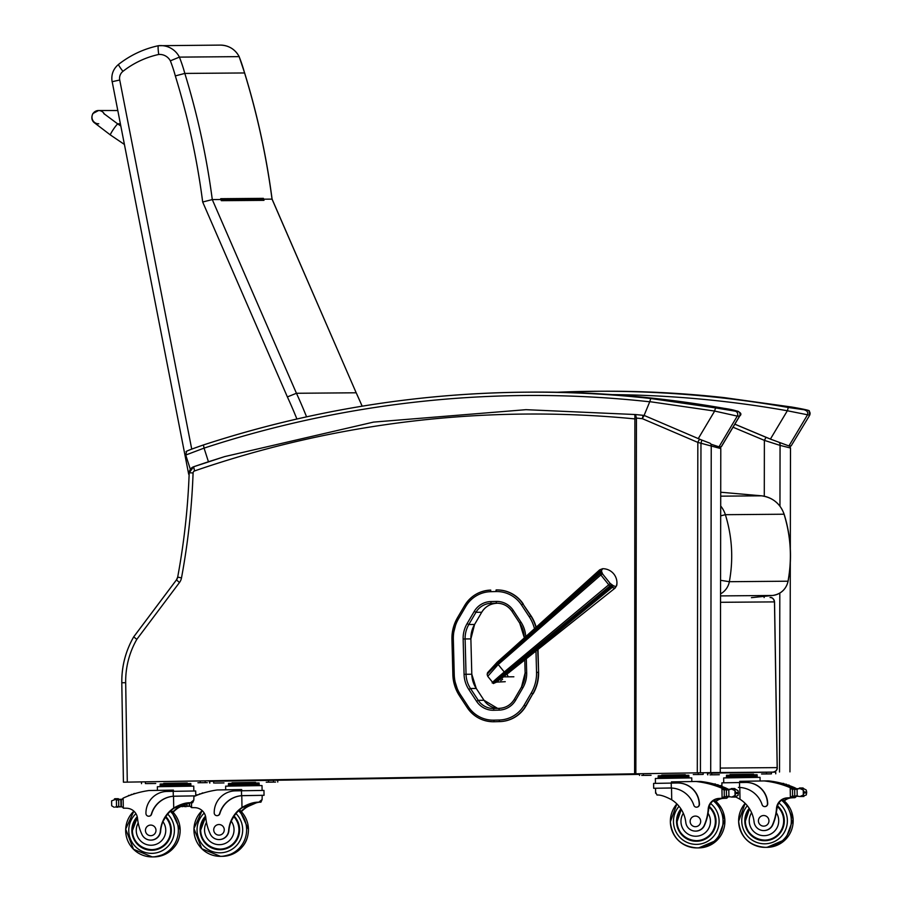 <?xml version="1.0" encoding="UTF-8"?>
<svg xmlns="http://www.w3.org/2000/svg" width="902" height="902" viewBox="0 0 902 902"><rect width="100%" height="100%" fill="white"/><g stroke="black" fill="none" stroke-linecap="round" stroke-linejoin="round"><path stroke-width="1.35" d="M133.676 636.925A88.419 87.765 89.5 0 0 121.826 682.769L125.682 682.701L127.295 782.124L123.416 782.192L639.507 773.792M193.637 466.762A6.63 6.585 89.5 0 0 189.228 472.783L189.195 472.783C187.943 507.849 184.098 542.621 177.683 577.1L177.683 577.1A6.63 6.585 -90.5 0 1 176.488 579.873L179.464 582.534L136.833 639.326L133.676 636.891C125.57 651.097 121.612 666.386 121.793 682.769L123.416 782.192M224.756 456.57L193.682 466.751A1060.966 1053.209 89.5 0 1 209.32 461.486L224.699 456.592L373.529 422.102L525.979 409.677L635.527 414.548A1085.253 1045.294 89.8 0 1 643.645 415.382L644.107 415.382M127.295 782.124L634.613 773.815L634.884 415.382M634.613 773.815L713.11 772.597A4.42 4.386 -90.5 0 0 713.459 772.574M720.315 446.817L720.788 448.576L697.832 442.397L642.404 418.686A3.315 0.891 -83.9 0 1 643.645 415.382A3.315 3.292 -90.5 0 1 644.569 415.619A3.315 0.823 113.2 0 0 642.404 418.686A1082.005 1042.035 -90.1 0 0 636.429 418.066L635.527 414.548L634.816 415.878M710.697 772.574L711.238 446.231A3.315 2.548 -70.8 0 0 709.897 443.164L701.553 439.984A3.315 0.631 -68.1 0 1 700.967 443.051L700.437 772.732M697.291 772.777L697.832 442.397A3.315 0.823 -66.8 0 1 699.986 439.33L701.553 439.984M649.733 401.796L650.748 398.515A1078.792 1070.911 -90.5 0 0 525.798 392.178A1078.792 1070.911 -90.5 0 0 203.457 444.957L204.066 448.114A1075.477 1067.618 89.5 0 1 649.733 401.796L644.073 415.461M649.79 401.661L714.655 411.064A3.315 0.879 -79.9 0 1 716.064 407.986L650.748 398.515M530.331 392.133A1078.792 1070.911 89.5 0 1 724.058 408.335L724.069 408.335C659.982 397.027 595.399 391.626 530.331 392.133L525.798 392.178C415.664 393.171 308.213 410.771 203.435 444.957C190.006 449.613 184.358 451.868 186.477 451.733L185.756 455.036L204.066 448.114L208.452 461.768M698.272 438.597L714.655 411.064L737.272 416.104A3.315 3.292 -90.5 0 0 735.062 411.143L716.064 407.986M710.911 444.167L718.995 446.828L737.272 416.104L739.708 416.059C743.462 412.947 738.242 410.376 724.069 408.335L737.374 411.12L735.062 411.143M718.995 446.828L721.341 446.772L739.708 416.059M190.604 468.939L191.168 468.296M209.805 781.346L639.518 774.356M775.743 772.135L707.472 773.194M209.456 781.346L639.518 774.299M733.033 427.221L764.377 440.368L766.046 437.312L734.837 424.211M764.287 496.247L764.377 440.368L780.061 445.385A3.315 2.481 -70.6 0 0 779.317 442.679M779.959 506.169L780.061 445.385L790.49 448.012L789.802 445.926M724.069 397.602L724.069 397.602A1078.792 1070.911 -90.5 0 0 599.12 391.254C640.894 390.916 682.543 393.035 724.069 397.602L791.787 407.05L724.069 397.602M809.725 415.168L809.117 411.008C811.45 410.489 795.429 407.67 791.787 407.05L807.391 410.23A3.315 3.292 -90.5 0 1 809.601 415.191L787.345 410.76A1075.477 1067.618 -90.5 0 0 611.996 394.614M791.133 445.926L809.725 415.179L791.133 445.926L788.923 445.938L770.409 439.082L787.345 410.76L788.314 407.49L807.391 410.23M734.859 424.165L770.409 439.082M535.98 650.951L536.543 672.34A38.741 38.459 89.5 0 1 531.233 693.018L524.051 705.308A29.901 29.676 89.5 0 1 499.246 720.021L493.901 720.157A29.901 29.687 89.5 0 1 468.375 706.762L460.618 694.935A38.73 38.448 89.5 0 1 454.247 674.583L452.849 674.628L454.247 674.572L453.334 639.247A38.752 38.47 89.5 0 1 458.701 618.49L465.849 606.336A29.89 29.676 89.5 0 1 490.598 591.689L495.953 591.543A29.89 29.676 89.5 0 1 521.48 604.926L529.237 616.742A38.741 38.459 89.5 0 1 534.503 628.818M494.431 721.747L499.776 721.6L494.431 721.747A31.491 31.266 89.5 0 1 493.868 721.758L493.586 721.758A31.491 31.266 -90.5 0 0 494.138 721.747L493.901 720.157M537.716 649.564L538.595 672.294L537.998 649.339M524.051 705.308L525.9 706.108L532.789 693.83A40.331 40.038 -90.5 0 0 538.314 672.306L536.543 672.34M529.237 616.742L531.041 615.863L522.98 604.047A31.48 31.254 -90.5 0 0 496.664 589.942L496.664 589.942A31.48 31.254 -90.5 0 0 496.1 589.953L495.953 591.543M496.1 589.953L496.957 589.942A31.48 31.254 89.5 0 1 523.273 604.047M525.9 706.108A31.491 31.254 89.5 0 1 499.776 721.6M531.041 615.863A40.331 40.038 89.5 0 1 536.216 627.273M538.595 672.294A40.331 40.038 89.5 0 1 533.082 693.818M507.037 674.256L507.973 676.286M209.456 780.94L258.344 780.546A4.42 4.42 0 0 0 260.385 780.004A4.42 4.386 89.5 0 1 258.344 780.546L245.186 780.76A4.42 4.386 89.5 0 1 245.141 780.76L245.141 780.76A4.42 4.386 89.5 0 1 245.107 780.76A4.42 4.42 0 0 0 245.186 780.76L209.456 781.042M502.617 679.296L500.757 680.604L502.617 679.296M505.255 681.698L496.461 682.137L520.928 663.004L501.929 678.169M503.699 676.861L513.858 676.782M487.914 672.34L497.182 662.181M611.206 584.316A3.484 1.928 127.9 0 1 609.775 586.063L599.965 573.83A12.459 3.326 -128.8 0 1 599.548 572.747L599.706 569.827L510.442 650.432L599.3 571.699A3.484 2.977 -5.4 0 1 601.375 570.831L602.581 573.954L610.09 583.335L613.281 585.691C615.897 586.852 617.024 586.401 616.664 584.349M510.453 650.421L497.205 662.147L487.215 674.132L497.554 663.489L498.197 664.515L487.745 676.331L492.695 682.442L494.149 683.152L496.371 682.216L612.018 587.574L610.879 586.886A12.459 3.27 -131.5 0 1 609.775 586.063L505.176 672.892C494.217 682.104 490.846 685.34 495.074 682.6L505.966 673.467L509.224 672.509M494.037 681.878C489.628 684.843 493.033 681.54 504.252 671.99L505.966 673.467L610.879 586.886A3.484 2.3 124.9 0 0 612.255 585.094M520.928 663.015L615.175 588.025L616.72 585.409A14.173 14.173 0 0 0 602.604 568.711L601.375 570.831M615.175 588.025L612.018 587.574A3.484 2.65 115.4 0 0 613.281 585.691M487.215 674.132L487.542 672.723L497.205 662.158M720.721 496.168L761.649 495.829A26.665 26.474 89.5 0 1 784.052 514.219L784.154 514.241C780.286 503.666 772.788 497.521 761.671 495.829L720.721 492.233L761.649 495.829A13.259 1.59 -83.9 0 1 761.671 495.829M720.687 515.854L725.377 514.692L784.052 514.219C790.851 536.228 792.17 558.563 788.021 581.226A17.623 17.499 89.5 0 1 772.586 595.478L751.434 597.665L772.586 595.478L720.551 595.906M713.054 772.586L772.856 772.112L707.472 772.89M772.856 772.112C776.002 771.469 777.456 769.958 777.231 767.591L777.174 767.613A4.42 4.386 89.5 0 1 772.856 772.112L742.143 772.608M720.54 602.299L774.536 601.893C773.555 598.601 772.056 597.147 770.049 597.519L770.049 597.519A4.42 4.386 89.5 0 1 774.48 601.859L777.174 767.613L720.27 768.076M189.206 472.671L189.138 474.249M122.943 71.348A89.388 88.734 89.5 0 1 158.729 54.47C157.997 49.148 157.906 46.227 158.459 45.709L158.436 45.709A98.228 97.506 -90.5 0 0 118.613 64.369A8.84 0.846 -128.2 0 0 118.545 64.392C113.167 68.958 111.025 74.731 112.119 81.71L119.729 80.019A8.84 8.772 89.5 0 1 122.943 71.348A8.84 0.846 -128.2 0 1 118.545 64.392C130.429 55.112 143.722 48.888 158.436 45.709M158.729 54.47A12.256 12.166 89.5 0 1 170.354 60.829L179.408 57.119L239.143 56.634A152.415 151.31 89.5 0 1 244.566 72.938A765.471 759.879 89.5 0 1 272.021 199.105L356.189 392.787A475.207 471.735 89.5 0 1 362.13 406.193M170.354 60.829A143.576 142.527 89.5 0 1 175.326 75.903L184.82 73.423L244.634 72.961L239.143 56.634A21.107 20.949 89.5 0 0 220.302 45.1C228.792 45.359 235.095 49.215 239.21 56.657L239.177 56.725M175.326 75.903A756.631 751.107 89.5 0 1 202.679 202.003L212.286 199.59L220.821 199.522A765.471 759.879 89.5 0 0 220.708 198.699L263.384 198.35A1.105 1.094 89.5 0 1 262.82 199.466L262.516 199.68M202.679 202.003L287.377 396.914L296.442 393.272L356.189 392.787L362.187 406.182M221.035 200.018L262.978 199.68A1.105 1.094 89.5 0 1 263.993 200.345L263.485 199.173A765.471 759.879 -90.5 0 0 263.384 198.35M263.485 199.173L272.088 199.128L356.222 392.877M263.993 200.345L221.317 200.684L220.821 199.522M244.589 73.006L244.634 72.961C257.318 114.238 266.462 156.294 272.088 199.128M221.013 199.985L262.493 199.646M117.745 110.54L98.566 110.518A6.63 6.585 -90 0 1 104.452 114.182A6.63 6.585 -90 0 0 93.098 113.449A6.63 6.585 -90 0 0 98.746 123.777M655.731 792.441L657.017 795.045C660.253 794.707 665.157 796.297 671.719 799.803A30.826 30.6 89.5 0 1 685.813 822.466A9.742 9.674 89.5 0 0 704.53 824.653L704.812 824.653A9.742 9.674 89.5 0 1 695.78 831.125L695.498 831.137M671.223 783.094L653.6 783.398L653.679 788.28L671.302 788.021L671.223 783.094L677.312 782.992A21.693 21.535 -90.5 0 1 699.208 804.336L699.433 804.325A2.774 2.751 89.5 0 1 696.581 807.155M670.107 787.987L653.679 788.28M671.449 783.083L671.426 781.887L695.904 781.482A93.988 93.301 89.5 0 1 721.938 788.235L724.441 790.535M724.554 789.645A2.086 2.075 -90.5 0 0 723.517 788.652A93.988 93.301 -90.5 0 0 708.701 783.635L708.746 783.646M732.12 789.126L735.186 789.103A0.688 0.688 -90.5 0 0 734.51 788.528L731.443 788.562A0.688 0.688 -90.5 0 1 732.12 789.126A3.484 3.461 -90.5 0 0 732.086 789.126L726.381 789.881A7.441 7.385 -90.5 0 1 725.084 789.588L725.772 789.588A7.441 7.385 -90.5 0 1 724.96 789.273A93.988 93.301 -90.5 0 0 708.746 783.635M724.96 789.273L728.061 789.25A93.988 93.301 -90.5 0 0 721.115 786.42A0.688 0.688 -90.5 0 0 720.439 785.608L717.361 785.631A0.688 0.688 -90.5 0 0 716.763 786.003A93.988 93.301 -90.5 0 1 718.037 786.454L721.115 786.42A93.988 93.301 -90.5 0 1 726.719 788.63L726.324 788.201A93.988 93.301 -90.5 0 0 721.115 786.183M718.804 785.619A93.988 93.301 -90.5 0 0 718.477 785.518A0.688 0.688 -90.5 0 0 717.789 784.751L714.711 784.774A0.688 0.688 -90.5 0 0 714.125 785.135A93.988 93.301 -90.5 0 1 715.399 785.541L718.477 785.518M716.075 784.763A93.988 93.301 -90.5 0 0 715.827 784.695A0.688 0.688 -90.5 0 0 715.139 783.962L712.073 783.996A0.688 0.688 -90.5 0 0 711.475 784.345A93.988 93.301 -90.5 0 1 712.76 784.717L715.827 784.695A93.988 93.301 -90.5 0 1 716.12 784.763M713.29 783.985A93.988 93.301 -90.5 0 0 711.836 783.612L711.892 783.624A93.988 93.301 -90.5 0 1 713.347 783.985M719.458 785.619A93.988 93.301 -90.5 0 0 718.466 785.292M716.718 784.763A93.988 93.301 -90.5 0 0 715.816 784.492M713.944 783.973A93.988 93.301 -90.5 0 0 700.302 781.448L695.904 781.482M704.53 824.653A48.731 48.381 89.5 0 0 708.205 809.038A11.365 11.286 89.5 0 1 718.623 798.462A62.655 62.193 89.5 0 1 722.096 798.304L724.531 796.173M722.231 798.293L722.818 798.293A2.086 2.075 -90.5 0 0 724.768 796.827M731.714 789.126L734.972 790.592L735.807 792.554L738.411 792.531L737.96 790.569L735.186 789.103M734.51 796.816L738.039 795.485L738.411 792.531M735.807 792.554L735.051 795.508L731.781 797.064L727.621 796.387M677.605 782.992A21.693 21.535 89.5 0 1 677.718 782.981A21.693 21.535 89.5 0 1 699.433 804.325M671.302 788.021A25.053 24.873 -90.5 0 1 693.83 805.238A2.774 2.751 -90.5 0 0 699.208 804.336M722.818 798.293A62.655 62.193 -90.5 0 0 719.221 798.462A11.365 11.286 -90.5 0 0 708.972 807.707L708.025 813.232A48.731 48.381 89.5 0 1 704.812 824.653M727.384 789.938L726.381 789.881L726.493 796.489A7.441 7.385 -90.5 0 0 725.197 796.816L729.684 796.782A7.441 7.385 -90.5 0 1 729.921 796.703M658.246 777.107L658.223 775.788L688.824 775.292L688.981 777.93M679.567 775.427L679.589 776.757M664.267 775.675L664.289 777.005M658.144 778.437L658.133 777.118L688.846 776.611M729.38 789.678A0.688 0.688 -90.5 0 0 728.072 789.904M731.443 788.562A0.688 0.688 -90.5 0 0 730.755 789.25L728.748 789.25M712.76 784.717A0.688 0.688 -90.5 0 0 712.073 783.996M715.399 785.541A0.688 0.688 -90.5 0 0 714.711 784.774M718.037 786.454A0.688 0.688 -90.5 0 0 717.361 785.631M725.084 789.588A0.688 0.688 -90.5 0 0 724.193 790.265L724.283 796.173A0.688 0.688 -90.5 0 0 725.197 796.816M724.971 796.849L729.459 796.816A0.688 0.688 -90.5 0 0 729.684 796.782M725.772 789.588A0.688 0.688 -90.5 0 0 725.558 789.554L724.87 789.554M715.748 801.292A11.365 11.286 -90.5 0 1 722.412 798.439A62.655 62.193 -90.5 0 1 726.02 798.27L726.493 798.259A62.655 62.193 -90.5 0 0 723.009 798.428A11.365 11.286 -90.5 0 0 716.053 801.551M726.617 798.259L728.388 796.139M726.02 798.27A2.086 2.075 -90.5 0 0 727.948 796.827M727.283 788.619L727.982 789.216M655.45 783.353L655.371 778.482L691.755 777.896L691.823 781.549M662.034 775.111L685.013 774.739M647.332 775.314L641.728 775.404L647.332 775.314M651.064 775.292L645.471 775.382L651.064 775.28M698.892 774.468L693.288 774.559L698.892 774.468M702.624 774.446L697.02 774.536L702.624 774.435M680.446 810.458A19.889 19.743 89.5 0 1 681.224 809.342M696.784 841.273A19.889 19.743 89.5 0 1 680.627 832.569M680.931 808.88A19.889 19.743 -90.5 0 0 696.445 841.273A19.889 19.743 -90.5 0 0 709.288 806.411M709.231 806.602A19.269 19.134 89.5 0 1 714.463 813.627M714.587 828.848A19.269 19.134 89.5 0 1 697.111 840.653L696.389 840.653A19.269 19.134 89.5 0 1 681.258 809.387L677.075 821.699C676.32 827.585 682.059 839.931 696.389 840.653A19.269 19.134 89.5 0 0 709.096 807.121M700.674 821.305A5.299 5.265 -90.5 0 0 695.374 816.084A5.299 5.265 -90.5 0 0 690.143 821.429A5.299 5.265 -90.5 0 0 695.453 826.694A5.299 5.265 -90.5 0 0 700.674 821.305M172.801 811.958A30.826 30.6 89.5 0 1 177.502 808L188.969 802.983L174.311 808.023A30.826 30.6 89.5 0 0 165.224 817.686L162.924 821.643A30.826 30.6 89.5 0 0 160.646 831.148L160.364 831.148A30.826 30.6 89.5 0 1 173.714 808.034C180.163 804.313 185.767 802.554 190.491 802.757L193.84 800.074L192.645 802.735L190.491 802.757M192.645 802.735C189.397 802.532 184.549 804.28 178.1 808A30.826 30.6 -90.5 0 0 173.094 812.262M148.717 816.197L148.943 816.197A2.774 2.751 89.5 0 0 151.57 814.202A25.053 24.873 89.5 0 1 173.522 796.252L195.768 795.857L195.689 790.975L167.129 791.426A21.693 21.535 -90.5 0 0 145.944 813.469A2.774 2.751 -90.5 0 0 151.344 814.202A25.053 24.873 -90.5 0 1 173.297 796.252L173.218 791.325M174.819 796.173L173.297 796.252M195.768 795.857L193.907 795.891L193.84 800.074M120.755 799.533A7.441 7.385 89.5 0 0 121.454 799.228A93.988 93.301 89.5 0 1 121.511 799.206M123.946 808.181A62.655 62.193 89.5 0 0 123.788 808.181L121.342 806.388L121.24 800.232L123.146 798.123A93.988 93.301 89.5 0 1 148.943 790.524L173.421 790.118L173.443 791.313M115.253 807.008L117.925 807.234L115.253 807.008L118.771 806.512A7.441 7.385 89.5 0 1 120.079 806.805A0.688 0.688 89.5 0 0 120.293 806.839L121.398 806.828M121.24 800.221L120.868 800.221A0.688 0.688 89.5 0 0 119.955 799.578A7.441 7.385 89.5 0 1 118.669 799.905L115.129 799.533L111.6 800.875L111.679 805.79L111.6 800.875M115.67 799.544A0.688 0.688 89.5 0 0 114.994 798.732A0.688 0.688 89.5 0 0 114.317 799.319A3.484 3.461 89.5 0 1 114.407 799.319L115.636 799.533A7.441 7.385 89.5 0 0 115.67 799.544L117.226 799.533M114.114 807.256L111.679 805.79M175.044 796.173L193.907 795.891M117.801 806.456L118.771 806.512L118.669 799.905L117.576 800.006M117.903 799.995A7.441 7.385 89.5 0 1 117.034 799.905A0.688 0.688 89.5 0 1 118.387 799.95M160.229 785.349L160.206 784.018L166.25 783.906L190.818 783.522L190.829 784.841M181.55 783.658L181.573 784.988M166.25 783.906L166.272 785.236M160.139 786.668L160.116 785.349L175.529 785.078L190.953 784.841L190.976 786.161M117.7 799.33L120.778 799.307A0.688 0.688 89.5 0 1 121.116 799.397M114.994 798.732L118.061 798.698A0.688 0.688 89.5 0 1 118.748 799.319M133.541 794.064A0.688 0.688 89.5 0 1 134.669 793.715M130.914 794.955A0.688 0.688 89.5 0 1 132.03 794.572M128.287 795.936A0.688 0.688 89.5 0 1 129.403 795.508M120.868 800.221L120.969 806.129A0.688 0.688 89.5 0 1 120.293 806.839M114.407 799.319A3.484 3.461 89.5 0 1 115.636 799.533M120.18 799.544L120.879 799.533A0.688 0.688 89.5 0 1 121.308 799.679M160.364 831.148A9.742 9.674 89.5 0 1 141.727 833.955A48.731 48.381 89.5 0 1 137.544 818.464A11.365 11.286 89.5 0 0 126.799 808.237A62.655 62.193 89.5 0 0 123.642 808.181A62.655 62.193 89.5 0 0 123.315 808.181L123.766 808.181A2.086 2.075 89.5 0 1 123.754 808.181A2.086 2.075 89.5 0 0 123.788 808.181M120.834 806.557L119.335 806.974M157.422 790.377L157.365 786.713L193.75 786.127L193.829 790.998M164.029 783.342L186.996 782.97M201.687 782.722L207.28 782.632L201.687 782.722M197.944 782.744L203.548 782.665L197.944 782.744M150.127 783.567L155.73 783.477L150.127 783.567M146.395 783.59L151.987 783.5L146.395 783.59M209.444 782.598L209.422 780.828L209.478 782.598M137.375 817.302A19.889 19.743 -90.5 0 0 135.751 819.456M135.931 841.566A19.889 19.743 -90.5 0 0 152.077 850.27M165.878 816.648A19.889 19.743 89.5 0 1 151.75 850.27A19.889 19.743 89.5 0 1 137.239 816.716M160.646 831.148A9.742 9.674 89.5 0 1 151.085 840.123L150.803 840.134M165.799 816.761A19.269 19.134 89.5 0 1 169.768 822.624M169.892 837.845A19.269 19.134 89.5 0 1 152.415 849.65L151.694 849.65A19.269 19.134 89.5 0 1 137.386 817.404L132.369 830.697C131.613 836.582 137.352 848.929 151.694 849.65A19.269 19.134 89.5 0 0 165.517 817.223M145.447 830.471A5.299 5.265 -90.5 0 0 150.758 835.692A5.299 5.265 -90.5 0 0 155.978 830.347A5.299 5.265 -90.5 0 0 150.668 825.082A5.299 5.265 -90.5 0 0 145.447 830.471M735.874 797.018L740.001 799.24A30.826 30.6 89.5 0 1 754.083 821.914A9.742 9.674 89.5 0 0 772.811 824.101L773.093 824.101A9.742 9.674 89.5 0 1 764.05 830.573L763.78 830.573M738.388 787.435L739.584 787.457A25.053 24.873 -90.5 0 1 762.111 804.685A2.774 2.751 -90.5 0 0 767.478 803.772A21.693 21.535 -90.5 0 0 745.774 782.429A21.693 21.535 -90.5 0 0 745.593 782.44L721.871 782.846L721.927 786.476M739.73 782.53L739.708 781.335L764.186 780.929A93.988 93.301 89.5 0 1 790.208 787.683L792.711 789.983M792.824 789.092A2.086 2.075 -90.5 0 0 791.798 788.1A93.988 93.301 -90.5 0 0 776.972 783.083L777.028 783.094A93.988 93.301 -90.5 0 1 793.241 788.72A7.441 7.385 -90.5 0 0 794.053 789.036A0.688 0.688 -90.5 0 0 793.839 789.002L793.14 789.002A0.688 0.688 -90.5 0 0 792.463 789.701L792.565 795.62A0.688 0.688 -90.5 0 0 793.478 796.263L797.954 796.218A7.441 7.385 -90.5 0 1 798.191 796.139M793.241 788.72L796.331 788.698A93.988 93.301 -90.5 0 0 789.397 785.867A93.988 93.301 -90.5 0 1 794.989 788.077L794.606 787.649A93.988 93.301 -90.5 0 0 789.397 785.631M787.085 785.067A93.988 93.301 -90.5 0 0 786.747 784.954A0.688 0.688 -90.5 0 0 786.059 784.199L782.992 784.221A0.688 0.688 -90.5 0 0 782.395 784.582A93.988 93.301 -90.5 0 1 783.68 784.988L786.747 784.966A93.988 93.301 -90.5 0 1 787.13 785.067M784.345 784.21A93.988 93.301 -90.5 0 0 784.109 784.131A0.688 0.688 -90.5 0 0 783.421 783.41L780.343 783.432A0.688 0.688 -90.5 0 0 779.745 783.793A93.988 93.301 -90.5 0 1 781.031 784.165L784.109 784.142A93.988 93.301 -90.5 0 1 784.402 784.21M781.572 783.432A93.988 93.301 -90.5 0 0 780.117 783.06L780.174 783.071A93.988 93.301 -90.5 0 1 781.617 783.421M787.728 785.056A93.988 93.301 -90.5 0 0 786.736 784.74M784.999 784.199A93.988 93.301 -90.5 0 0 784.086 783.939M782.214 783.421A93.988 93.301 -90.5 0 0 768.572 780.895L764.186 780.929M786.318 785.89L789.385 785.867A0.688 0.688 -90.5 0 0 788.709 785.056L785.642 785.078A0.688 0.688 -90.5 0 0 785.044 785.439A93.988 93.301 -90.5 0 1 786.318 785.89A0.688 0.688 -90.5 0 0 785.642 785.078M772.811 824.101A48.731 48.381 89.5 0 0 776.487 808.485A11.365 11.286 89.5 0 1 786.894 797.909A62.655 62.193 89.5 0 1 790.377 797.74L792.802 795.62M790.502 797.74L791.099 797.74A2.086 2.075 -90.5 0 0 793.038 796.263M793.14 789.002A0.688 0.688 -90.5 0 1 793.354 789.036A7.441 7.385 -90.5 0 0 794.662 789.329L799.984 788.573L803.254 790.039L804.077 791.99L806.681 791.979L806.23 790.005L803.468 788.54A0.688 0.688 -90.5 0 0 802.791 787.976L799.713 787.998A0.688 0.688 -90.5 0 0 799.037 788.686L797.018 788.698A0.688 0.688 -90.5 0 0 796.342 789.351M802.78 796.263L806.32 794.933L806.681 791.979M804.077 791.99L803.332 794.955L800.051 796.511L794.763 795.925A7.441 7.385 -90.5 0 0 793.478 796.263M745.886 782.429A21.693 21.535 89.5 0 1 767.703 803.772A2.774 2.751 89.5 0 1 764.862 806.591M791.099 797.74A62.655 62.193 -90.5 0 0 787.491 797.909A11.365 11.286 -90.5 0 0 777.242 807.155L776.295 812.679A48.731 48.381 89.5 0 1 773.093 824.101M795.665 789.385L794.662 789.329L794.763 795.925M726.516 776.554L726.493 775.235L757.105 774.728L757.263 777.377M747.837 774.874L747.859 776.194M732.537 775.122L732.559 776.453M726.426 777.874L726.403 776.566L757.128 776.058M797.661 789.126A0.688 0.688 -90.5 0 0 797.018 788.698M803.468 788.54L800.39 788.573A0.688 0.688 -90.5 0 0 799.713 787.998M781.031 784.165A0.688 0.688 -90.5 0 0 780.343 783.432M783.68 784.988A0.688 0.688 -90.5 0 0 782.992 784.221M793.253 796.297L797.729 796.263A0.688 0.688 -90.5 0 0 797.954 796.218M784.018 800.728A11.365 11.286 -90.5 0 1 790.693 797.875A62.655 62.193 -90.5 0 1 794.29 797.706L794.763 797.706A62.655 62.193 -90.5 0 0 791.291 797.875A11.365 11.286 -90.5 0 0 784.323 800.999M794.887 797.706L796.658 795.587M794.29 797.706A2.086 2.075 -90.5 0 0 796.229 796.274M795.564 788.066L796.263 788.664M723.731 782.801L723.652 777.93L760.036 777.344L760.093 780.997M730.316 774.559L753.283 774.175M715.613 774.762L710.009 774.852L715.613 774.762M719.345 774.728L713.741 774.818L719.345 774.728M767.162 773.916L761.57 774.006L767.162 773.916M770.894 773.893L765.302 773.972L770.894 773.882M748.728 809.895A19.889 19.743 89.5 0 1 749.506 808.79L745.345 821.147C744.59 827.033 750.329 839.379 764.671 840.1A19.269 19.134 89.5 0 1 749.528 808.835M765.054 840.72A19.889 19.743 89.5 0 1 748.908 832.016M749.201 808.316A19.889 19.743 -90.5 0 0 764.727 840.72A19.889 19.743 -90.5 0 0 777.569 805.858M777.513 806.05A19.269 19.134 89.5 0 1 782.744 813.074M782.868 828.284A19.269 19.134 89.5 0 1 765.381 840.1L764.671 840.1A19.269 19.134 89.5 0 0 777.377 806.557M768.955 820.752A5.299 5.265 -90.5 0 0 763.644 815.532A5.299 5.265 -90.5 0 0 758.424 820.876A5.299 5.265 -90.5 0 0 763.735 826.142A5.299 5.265 -90.5 0 0 768.955 820.752M241.082 811.394A30.826 30.6 89.5 0 1 245.784 807.448L257.25 802.43L242.582 807.47A30.826 30.6 89.5 0 0 233.505 817.133L231.205 821.091A30.826 30.6 89.5 0 0 228.916 830.584L228.646 830.595A30.826 30.6 89.5 0 1 241.984 807.47C248.445 803.761 254.037 802.002 258.761 802.205L262.121 799.522L260.915 802.182L258.761 802.205M260.915 802.182C257.679 801.979 252.831 803.727 246.381 807.437A30.826 30.6 -90.5 0 0 241.375 811.71M216.999 815.645L217.224 815.645A2.774 2.751 89.5 0 0 219.84 813.649A25.053 24.873 89.5 0 1 241.792 795.688L264.038 795.305L263.959 790.423L235.399 790.862A21.693 21.535 -90.5 0 0 214.214 812.916A2.774 2.751 -90.5 0 0 219.614 813.649A25.053 24.873 -90.5 0 1 241.567 795.688L241.488 790.772M243.089 795.62L241.567 795.688M264.038 795.305L262.178 795.338L262.121 799.522M193.919 796.455A93.988 93.301 89.5 0 1 195.339 795.868M195.757 795.699A93.988 93.301 89.5 0 1 217.213 789.96L241.691 789.566L241.713 790.761M183.534 806.444L186.195 806.67L183.534 806.444L187.052 805.96A7.441 7.385 89.5 0 1 188.349 806.241A0.688 0.688 89.5 0 0 188.563 806.275L189.668 806.275M182.384 806.704L180.919 806.275M243.315 795.62L262.178 795.327M228.51 784.785L228.488 783.466L249.831 783.105L259.088 782.97L259.111 784.289M249.831 783.105L249.854 784.424M234.531 783.353L234.543 784.684M228.409 786.104L228.386 784.796L243.811 784.526L259.224 784.289L259.246 785.608M201.811 793.512A0.688 0.688 89.5 0 1 202.939 793.151M199.195 794.403A0.688 0.688 89.5 0 1 200.312 794.008M196.568 795.384A0.688 0.688 89.5 0 1 197.685 794.955M189.206 803.208L189.24 805.576A0.688 0.688 89.5 0 1 188.563 806.275M228.646 830.595A9.742 9.674 89.5 0 1 209.997 833.403A48.731 48.381 89.5 0 1 205.825 817.911A11.365 11.286 89.5 0 0 195.069 807.673A62.655 62.193 89.5 0 0 191.923 807.628A62.655 62.193 89.5 0 0 191.585 807.628L189.612 805.836L189.567 803.13L189.623 805.576M186.071 805.903L187.052 805.96L187.007 803.75M189.104 806.005L187.616 806.411M225.692 789.825L225.635 786.161L262.02 785.574L262.099 790.445M232.299 782.789L255.277 782.417M269.957 782.158L275.561 782.079L269.957 782.158M266.225 782.192L271.829 782.102L266.225 782.192M218.397 783.004L224 782.913L218.397 783.004M214.665 783.037L220.268 782.947L214.665 783.037M277.726 782.045L277.692 780.275L277.76 782.045M205.645 816.738A19.889 19.743 -90.5 0 0 204.021 818.892M204.202 841.014A19.889 19.743 -90.5 0 0 220.359 849.707M234.148 816.096A19.889 19.743 89.5 0 1 220.02 849.718A19.889 19.743 89.5 0 1 205.509 816.163M228.916 830.584A9.742 9.674 89.5 0 1 219.355 839.57L219.085 839.57M234.08 816.209A19.269 19.134 89.5 0 1 238.049 822.072M238.173 837.281A19.269 19.134 89.5 0 1 220.686 849.098L219.964 849.098A19.269 19.134 89.5 0 1 205.667 816.84L200.65 830.144C199.894 836.03 205.633 848.376 219.964 849.098A19.269 19.134 89.5 0 0 233.787 816.671M213.729 829.919A5.299 5.265 -90.5 0 0 219.028 835.139A5.299 5.265 -90.5 0 0 224.26 829.795A5.299 5.265 -90.5 0 0 218.949 824.529A5.299 5.265 -90.5 0 0 213.729 829.919M136.833 639.326A83.987 83.379 -90.5 0 0 125.682 682.701M133.71 636.88L176.454 579.918M133.676 636.891L176.454 579.885L177.683 577.1L181.494 577.911A11.05 10.971 89.5 0 1 179.464 582.534M635.188 418.934A1056.535 1048.823 -90.5 0 0 194.561 470.934L193.659 466.751L189.195 472.783L193.084 472.941A707.292 702.128 89.5 0 1 181.494 577.911M194.561 470.934A2.21 2.199 -90.5 0 0 193.084 472.941M635.854 773.803L636.429 418.066M644.569 415.619L699.986 439.33M721.205 446.817L739.584 416.093A3.315 3.292 -90.5 0 0 737.374 411.12M771.819 439.669L766.046 437.312M779.52 772.022L779.813 593.088M764.129 597.564L764.129 596.357M599.12 391.254L557.075 392.257A1078.792 1070.911 89.5 0 1 594.576 391.288A1078.792 1070.911 89.5 0 1 788.314 407.49M788.923 445.938L807.29 415.213A3.315 3.292 -90.5 0 0 805.091 410.241M463.143 639.011L465.116 638.954A27.083 26.88 89.5 0 1 468.826 624.511L467.101 623.609A28.841 28.638 -90.5 0 0 463.143 639.011L464.068 674.335L466.041 674.279L465.116 638.954L470.878 638.909L471.802 674.234L466.041 674.279A27.06 26.868 89.5 0 0 470.494 688.508L476.256 688.463L484.024 700.279L478.263 700.335L470.494 688.508L468.815 689.489L476.583 701.305L478.263 700.335A18.232 18.096 89.5 0 0 493.507 708.498L493.507 708.498A18.232 18.096 89.5 0 0 493.834 708.498L493.507 708.498M496.833 603.28A18.22 18.096 -90.5 0 0 481.724 612.255C485.231 606.64 490.271 603.652 496.833 603.28L491.071 603.325A18.22 18.096 89.5 0 0 475.963 612.3L481.724 612.255L474.587 624.466L468.826 624.511L475.963 612.3L474.238 611.398L467.101 623.609M497.081 603.179L496.427 603.19A18.22 18.085 89.5 0 1 511.986 611.342L513.238 610.372A19.991 19.844 -90.5 0 0 496.168 601.42L496.427 603.19L491.071 603.325L490.812 601.566A19.991 19.844 -90.5 0 0 474.238 611.398M464.068 674.335A28.83 28.627 -90.5 0 0 468.815 689.489M496.168 601.42L490.812 601.566M496.754 603.179L496.754 603.179C503.192 603.314 508.266 606.031 511.975 611.342L519.744 623.147L521.006 622.188L513.238 610.372M476.583 701.305A20.002 19.855 -90.5 0 0 493.665 710.257L493.834 708.498L499.178 708.352L493.834 708.498M519.744 623.158L524.209 637.387A27.071 26.868 89.5 0 0 519.755 623.158L511.975 611.342M493.665 710.257L499.009 710.122L499.178 708.352C505.74 707.98 510.769 704.992 514.275 699.388L521.514 687.02L522.81 687.922A28.221 28.018 -90.5 0 0 526.678 672.858L526.306 658.674M524.209 637.387L524.231 638.086L525.02 637.364M525.731 636.733A28.841 28.627 -90.5 0 0 521.006 622.188M499.009 710.122A19.991 19.844 -90.5 0 0 515.594 700.279L514.275 699.388A18.22 18.096 89.5 0 1 499.178 708.352M514.275 699.388L521.503 687.031A26.451 26.259 89.5 0 0 525.133 672.903L524.784 659.892L525.122 672.903L526.678 672.858M515.594 700.279L522.81 687.922M484.024 700.279A18.232 18.096 -90.5 0 0 497.645 708.397L484.024 700.29L476.256 688.463L471.802 674.234A27.06 26.868 -90.5 0 0 476.256 688.463M474.587 624.466A27.083 26.88 -90.5 0 0 470.878 638.909L474.587 624.455L481.724 612.255M453.334 639.247L451.936 639.281L452.86 674.606L451.936 639.281A40.342 40.049 -90.5 0 1 457.517 617.701L458.701 618.49M452.849 674.606L452.849 674.628A40.331 40.026 -90.5 0 0 459.479 695.792M452.849 674.628L459.479 695.814L467.236 707.63L459.479 695.814L460.618 694.935M471.802 674.234L470.878 638.909M521.48 604.926L522.98 604.047L530.748 615.863A40.331 40.038 -90.5 0 1 535.98 627.476M490.744 590.1C479.424 590.742 470.731 595.884 464.665 605.524L464.677 605.524A31.491 31.254 -90.5 0 1 490.744 590.1L490.598 591.689M464.665 605.524L457.517 617.678L464.665 605.535L465.849 606.336M531.233 693.018L532.789 693.83L525.607 706.108A31.491 31.254 -90.5 0 1 499.482 721.611L499.246 720.021M467.236 707.63C473.651 716.819 482.435 721.521 493.586 721.758A31.491 31.266 -90.5 0 1 467.247 707.63L468.375 706.762M610.09 583.335A3.484 1.454 134.3 0 1 608.5 584.981L504.252 671.99L498.197 664.515L600.631 575.149A3.484 2.007 -30.9 0 1 602.581 573.954M510.442 650.432L497.239 662.124L497.554 663.489L599.965 573.83A3.484 2.413 -23.1 0 1 601.984 572.804M497.227 662.688L599.548 572.747A3.484 2.717 -18.8 0 1 601.578 571.767M720.551 593.877A17.623 17.499 -90.5 0 0 729.346 581.7L788.111 581.204C792.283 558.552 790.964 536.239 784.154 514.241M720.574 580.313L729.346 581.7C733.495 559.037 732.176 536.701 725.377 514.692A26.665 26.474 -90.5 0 0 720.698 505.999M112.186 81.721L188.698 474.283M191.72 449.083L119.729 80.019M287.377 396.914A466.368 462.963 89.5 0 1 296.905 419.013M306.567 416.848A475.207 471.735 -90.5 0 0 296.442 393.272L212.286 199.59A765.471 759.879 -90.5 0 0 184.82 73.423A152.415 151.31 -90.5 0 0 179.408 57.119A21.107 20.949 -90.5 0 0 158.459 45.709L220.302 45.1M220.934 199.804L262.82 199.466M120.755 125.964L117.824 123.98A6.63 0.665 124.1 0 0 117.779 123.969A6.63 0.665 124.1 0 0 113.302 129.471A6.63 0.665 124.1 0 0 110.394 134.962L93.831 122.334C91.564 120.011 91.249 117.08 92.872 113.539L98.566 110.518M722.953 788.652L723.517 788.652M721.938 788.235L722.096 798.304M735.818 793.523L738.422 793.501M734.972 790.592L735.051 795.508M728.805 789.802L728.917 796.489M718.623 798.462L719.221 798.462M722.412 798.439L723.009 798.428M671.528 788.032L671.719 799.803M685.261 774.717L661.764 775.1M707.461 774.367L707.427 772.619L707.495 774.367M703.188 774.401L703.165 772.687M698.272 774.48L698.238 772.766M643.419 775.37L643.397 773.679M679.048 806.309A22.99 22.821 -90.5 0 0 706.277 842.051A22.99 22.821 -90.5 0 0 710.652 803.524M698.746 847.891L717.327 839.954L724.825 819.692L717.225 802.679L714.226 800.063A26.519 26.327 -90.5 0 1 698.746 847.891L696.93 847.903C680.999 846.482 672.148 837.789 670.355 821.812L676.872 803.919A26.519 26.327 -90.5 0 0 696.93 847.903A26.519 26.327 -90.5 0 0 713.245 800.739M708.025 813.232A14.849 14.748 89.5 0 1 700.042 835.579A14.849 14.748 89.5 0 1 683.333 813.3M121.263 800.491L121.353 806.129M116.403 799.905L116.516 806.591M177.469 806.162L177.502 808M123.146 798.123L123.315 808.181M173.522 796.252L173.714 808.034M200.255 782.711L200.233 780.94M205.182 782.632L205.149 780.861M185.632 783.601L187.266 782.947L163.747 783.331M145.414 783.601L145.38 781.842M167.716 814.123A22.99 22.821 89.5 0 1 142.719 851.556A22.99 22.821 89.5 0 1 135.931 813.649M180.152 829.93A26.519 26.327 89.5 0 1 154.039 856.889C171.211 854.002 179.915 845.016 180.174 829.93A26.519 26.327 89.5 0 0 171.211 810.447L180.174 829.93M170.298 811.293A26.519 26.327 89.5 0 1 152.224 856.9A26.519 26.327 89.5 0 1 133.868 811.146L125.682 829.13L133.519 849.278L152.224 856.9L154.039 856.889M162.924 821.643A14.849 14.748 89.5 0 1 155.674 844.475A14.849 14.748 89.5 0 1 138.209 822.996M739.584 787.457L739.505 782.53M791.223 788.1L791.798 788.1M790.208 787.683L790.377 797.74M804.099 792.971L806.704 792.948M803.254 790.039L803.332 794.955M793.354 789.036L794.053 789.036M797.086 789.25L797.188 795.925M786.894 797.909L787.491 797.909M790.693 797.875L791.291 797.875M739.809 787.469L740.001 799.24M751.918 774.807L753.553 774.153L730.034 774.536M775.731 773.803L775.709 772.078L775.765 773.803M771.469 773.848L771.436 772.146M766.542 773.916L766.52 772.225M711.701 774.818L711.667 773.115M747.33 805.757A22.99 22.821 -90.5 0 0 774.547 841.498A22.99 22.821 -90.5 0 0 778.922 802.972M767.016 847.339L785.597 839.401L793.106 819.14L785.507 802.126L782.508 799.51A26.519 26.327 -90.5 0 1 767.016 847.339L765.2 847.35C749.28 845.929 740.418 837.236 738.637 821.26L745.153 803.355A26.519 26.327 -90.5 0 0 765.2 847.35A26.519 26.327 -90.5 0 0 781.515 800.187M776.295 812.679A14.849 14.748 89.5 0 1 768.312 835.026A14.849 14.748 89.5 0 1 751.614 812.736M184.763 804.505L184.797 806.038M245.75 805.599L245.784 807.448M191.506 802.836L191.585 807.628M241.792 795.688L241.984 807.47M268.537 782.147L268.503 780.388M273.453 782.079L273.43 780.309M253.902 783.037L255.537 782.384L242.345 782.586L232.028 782.767L233.674 783.364M213.684 783.049L213.661 781.279M235.986 813.559A22.99 22.821 89.5 0 1 210.989 851.003A22.99 22.821 89.5 0 1 204.213 813.097M248.433 829.378A26.519 26.327 89.5 0 1 222.32 856.325C239.481 853.439 248.197 844.464 248.456 829.378A26.519 26.327 89.5 0 0 239.492 809.883L248.456 829.378M238.568 810.74A26.519 26.327 89.5 0 1 220.505 856.348A26.519 26.327 89.5 0 1 202.149 810.594M231.205 821.091A14.849 14.748 89.5 0 1 223.955 843.922A14.849 14.748 89.5 0 1 206.49 822.444M720.788 448.576L720.27 772.439M185.756 455.036L190.209 468.905M789.96 771.875L790.299 562.995M790.321 548.72L790.49 448.023M525.122 672.903L521.503 687.031M457.517 617.678L451.936 639.281M209.456 781.053L245.141 780.76M258.344 780.546L245.186 780.76M602.604 568.711L599.706 569.827M487.193 674.64L487.745 676.331M788.111 581.204C786.093 589.389 780.918 594.147 772.597 595.478M777.231 767.591L774.536 601.893M117.553 123.799L120.327 123.799M117.824 123.98L103.719 113.494M124.352 144.41L110.394 134.962M735.604 797.041L731.781 797.064M655.528 788.247L655.619 793.264M639.507 773.736L639.541 775.438M683.637 775.37L685.272 774.717M663.41 775.697L661.752 775.1M131.579 794.403L132.549 794.391M128.963 795.35L129.854 795.338M134.195 793.534L135.289 793.523M141.49 781.91L141.524 783.669M165.393 783.928L163.736 783.331M803.885 796.477L800.051 796.511M707.788 773.183L707.811 774.886M731.68 775.134L730.022 774.536M199.861 793.85L200.83 793.839M197.234 794.786L198.136 794.786M202.476 792.982L203.559 792.971M209.771 781.346L209.805 783.116M222.32 856.325L220.505 856.348L201.8 848.714L193.964 828.577L202.138 810.582"/></g></svg>
